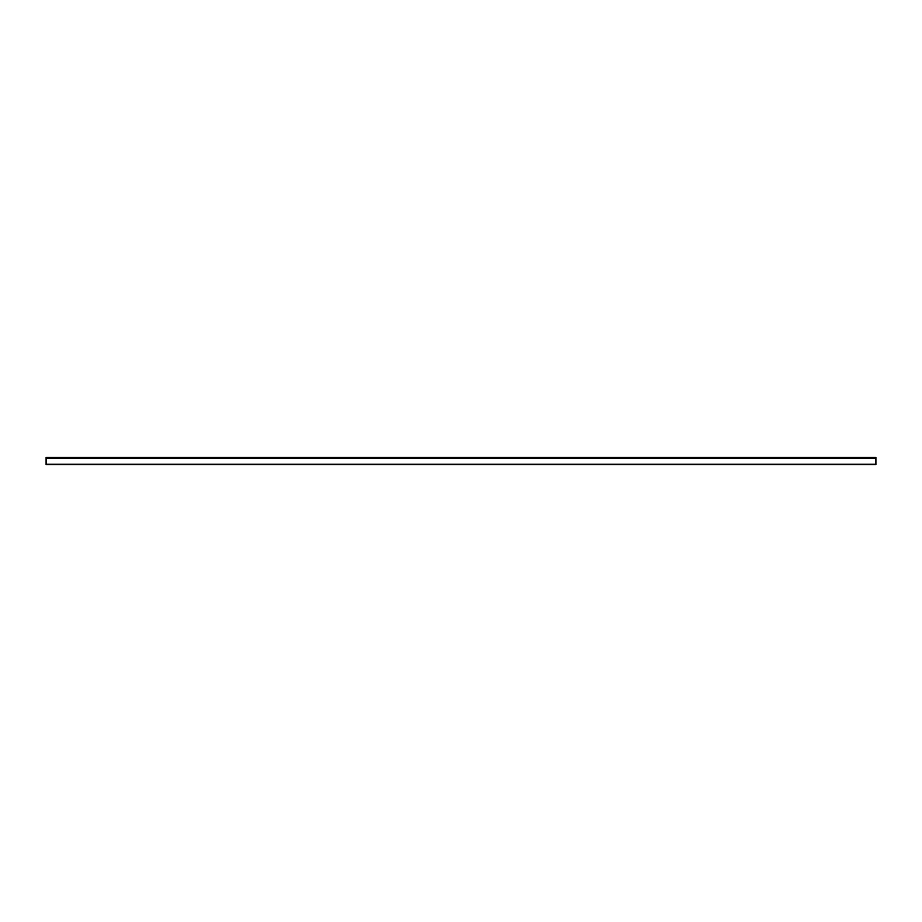 <?xml version="1.0" encoding="UTF-8"?>
<svg xmlns="http://www.w3.org/2000/svg" width="922" height="922" viewBox="0 0 922 922"><rect width="100%" height="100%" fill="white"/><g stroke="black" fill="none" stroke-linecap="round" stroke-linejoin="round"><path stroke-width="1.38" d="M70.74 457.462L67.56 457.462M116.84 457.462L113.66 457.462M162.94 457.462L159.76 457.462M209.04 457.462L205.86 457.462M255.14 457.462L251.96 457.462M301.24 457.462L298.06 457.462M347.34 457.462L344.16 457.462M393.44 457.462L390.26 457.462M439.54 457.462L436.36 457.462M485.64 457.462L482.46 457.462M531.74 457.462L528.56 457.462M577.84 457.462L574.66 457.462M623.94 457.462L620.76 457.462M670.04 457.462L666.86 457.462M716.14 457.462L712.96 457.462M762.24 457.462L759.06 457.462M808.34 457.462L805.16 457.462M854.44 457.462L851.26 457.462M46.1 464.55L875.9 464.55L875.9 457.462L46.1 457.462L46.1 464.55M46.1 464.204L875.9 464.204M46.1 458.326L875.9 458.326"/></g></svg>

